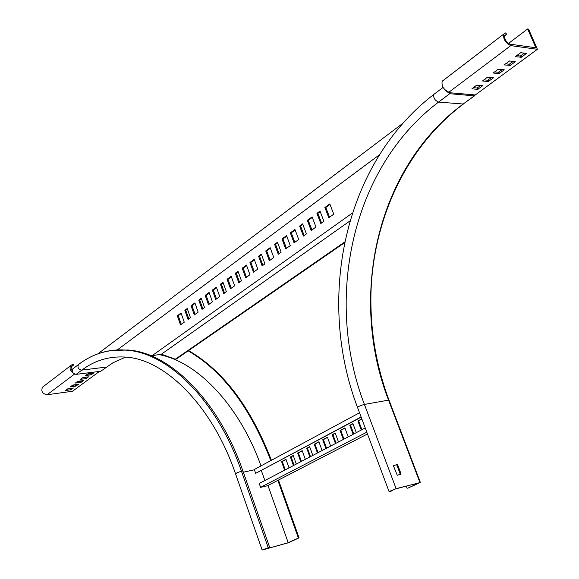 <?xml version="1.0" encoding="UTF-8"?>
<svg xmlns="http://www.w3.org/2000/svg" width="579" height="579" viewBox="0 0 579 579"><rect width="100%" height="100%" fill="white"/><g stroke="black" fill="none" stroke-linecap="round" stroke-linejoin="round"><path stroke-width="0.87" d="M277.855 480.375L298.388 538.057L299.068 537.869L288.284 542.791L262.135 550.014L269.604 547.206L264.038 549.522L288.204 542.711L267.961 485.499M278.477 480.056L299.068 537.869M111.407 350.556L127.879 349.991C169.604 352.597 218.478 400.125 242.905 470.988L269.604 547.206M106.435 367.064L81.798 370.119L76.146 374.367L100.724 371.262L113.006 362.758L125.679 357.084M188.537 350.592C223.11 370.495 250.736 407.059 271.421 460.276M188.161 350.852C222.654 370.857 250.2 407.442 270.806 460.609M158.95 354.594C197.026 361.586 238.997 404.591 261.006 465.892M76.146 374.367C72.824 373.672 71.695 371.848 72.773 368.903L73.403 368.418M288.204 542.711L298.388 538.057M361.173 417.169L255.665 473.361L254.304 469.504L359.523 412.776M365.219 427.961L259.233 483.479L260.593 487.352L267.462 485.759L367.47 433.975M261.346 470.546L264.871 480.519M353.139 434.286L349.796 425.304L352.937 423.633L356.295 432.636M343.347 439.418L340.047 430.501L344.903 427.917L348.225 436.863M335.451 443.55L332.187 434.691L335.227 433.07L338.505 441.951M325.948 448.53L322.72 439.736L327.432 437.225L330.681 446.054M361.282 430.023L357.902 420.984L361.817 418.899M317.437 452.988L314.252 444.252L318.891 441.777L322.098 450.542M309.888 456.94L306.732 448.255L309.642 446.706L312.812 455.412M300.798 461.702L297.678 453.082L302.187 450.679L305.321 459.335M293.466 465.545L290.376 456.969L293.206 455.463L296.303 464.061M284.629 470.17L281.582 461.658L285.961 459.321L289.03 467.868M255.665 473.361L361.093 416.967M353.762 433.961L350.49 425.167L353.009 423.828M343.969 439.092L340.734 430.363L344.975 428.105M336.073 443.224L332.874 434.554L335.299 433.258M326.57 448.204L323.408 439.591L327.504 437.413M361.897 429.698L358.589 420.853L361.889 419.095M318.059 452.662L314.94 444.107L318.964 441.965M310.51 456.614L307.42 448.11L309.714 446.887M301.42 461.376L298.366 452.937L302.252 450.86M294.089 465.219L291.063 456.824L293.271 455.651M285.252 469.844L282.27 461.514L286.033 459.509M260.593 487.352L366.797 432.173M281.582 461.658L282.27 461.514M290.376 456.969L291.063 456.824M297.678 453.082L298.366 452.937M306.732 448.255L307.42 448.11M314.252 444.252L314.94 444.107M357.902 420.984L358.589 420.853M322.72 439.736L323.408 439.591M332.187 434.691L332.874 434.554M340.047 430.501L340.734 430.363M349.796 425.304L350.49 425.167M344.744 241.979L175.343 359.197L161.396 354.21L349.998 220.91M352.416 213.036L152.067 355.687L161.396 354.21M222.98 282.284L220.396 284.18L223.784 293.625L226.382 291.751L222.98 282.284M231.187 276.263L227.069 279.288L230.485 288.783L234.625 285.794L231.187 276.263M237.998 271.269L235.335 273.216L238.794 282.784L241.465 280.851L237.998 271.269M246.437 265.073L242.196 268.186L245.691 277.797L249.954 274.721L246.437 265.073M216.365 287.141L212.363 290.079L215.706 299.466L219.731 296.557L216.365 287.141M181.068 313.044L177.333 315.787L180.503 324.899L184.26 322.185L181.068 313.044M187.241 308.513L184.831 310.286L188.045 319.449L190.462 317.705L187.241 308.513M194.899 302.897L191.056 305.719L194.298 314.933L198.156 312.146L194.899 302.897M201.246 298.243L198.763 300.06L202.042 309.338L204.532 307.536L201.246 298.243M209.106 292.467L205.161 295.362L208.469 304.692L212.435 301.825L209.106 292.467M379.325 154.846L117.168 350.013M152.067 355.687L146.69 354.138M254.224 259.356L249.925 262.511L253.457 272.188L257.785 269.061L254.224 259.356M294.95 229.472L290.318 232.867L294.06 242.854L298.713 239.489L294.95 229.472M286.562 235.624L282.002 238.975L285.693 248.898L290.282 245.583L286.562 235.624M329.806 203.888L324.884 207.499L328.807 217.747L333.75 214.172L329.806 203.888M277.479 242.29L274.62 244.389L278.275 254.253L281.148 252.176L277.479 242.29M320.006 211.082L316.923 213.347L320.802 223.53L323.9 221.294L320.006 211.082M270.154 247.667L265.732 250.917L269.344 260.709L273.787 257.496L270.154 247.667M312.11 216.879L307.34 220.375L311.169 230.493L315.96 227.026L312.11 216.879M261.339 254.138L258.56 256.171L262.135 265.913L264.929 263.901L261.339 254.138M302.607 223.849L299.618 226.042L303.403 236.102L306.407 233.93L302.607 223.849M223.161 282.776L221.344 284.115L224.551 293.075M231.368 276.762L228.01 279.223L231.253 288.226M238.179 271.768L236.283 273.158L239.561 282.226M246.618 265.58L243.144 268.128L246.459 277.247M216.539 287.633L213.304 290.007L216.474 298.909M181.234 313.521L178.267 315.7L181.278 324.341M187.415 308.991L185.765 310.199L188.812 318.891M195.065 303.382L191.989 305.632L195.065 314.375M201.412 298.728L199.704 299.98L202.809 308.781M209.28 292.96L206.102 295.29L209.236 304.134M254.413 259.862L250.873 262.453L254.224 271.631M295.145 229.993L291.273 232.838L294.82 242.304M286.757 236.145L282.95 238.939L286.46 248.34M330.008 204.423L325.839 207.485L329.56 217.205M277.667 242.811L275.568 244.352L279.042 253.703M320.209 211.617L317.878 213.325L321.555 222.987M270.342 248.181L266.68 250.866L270.103 260.159M312.313 217.407L308.289 220.353L311.922 229.943M261.527 254.644L259.508 256.128L262.902 265.363M302.803 224.377L300.566 226.02L304.163 235.552M175.343 359.197L176.262 359.081L344.599 242.681M76.45 384.565L71.934 385.607M71.449 388.263L66.969 389.291M505.192 35.008L504.736 35.406C504.287 39.177 506.089 42.108 510.15 44.192L535.85 47.775L527.664 28.95L528.584 29.095L537.377 49.302L510.772 45.625C505.46 42.904 503.093 39.075 503.687 34.132L505.684 32.909L506.596 34.299L504.845 35.276M81.501 380.823L76.956 381.879M86.618 377.045L82.037 378.109M91.786 373.216L90.751 373.846L87.168 374.302M505.496 63.784L509.223 64.233L513.291 61.417M516.577 55.562L520.289 56.04L524.458 53.159M494.604 71.868L498.331 72.288L502.304 69.545M483.885 79.83L487.619 80.213L491.499 77.543M473.332 87.653L477.082 88.008L480.859 85.41M70.739 388.755L70.616 388.371M97.706 353.943L402.846 123.298M508.471 43.461L527.664 28.95M43.128 386.692L42.448 387.257C40.914 391.361 42.462 393.85 47.094 394.748L72.476 391.259L99.436 371.421M474.939 95.231L537.377 49.302M70.45 386.844L75.82 386.121L78.389 384.34L72.889 385.035L70.414 386.736M65.485 390.528L70.848 389.797L73.388 388.031L67.895 388.741L65.456 390.42M442.797 80.691L442.168 81.234C441.386 86.112 443.637 89.767 448.928 92.184L448.544 92.474M75.386 383.045L80.85 382.408L83.448 380.606L77.933 381.293L75.386 383.045M80.459 379.281L85.938 378.652L88.558 376.828L83.036 377.501L80.459 379.281M85.598 375.467L91.084 374.852L93.733 373.006L88.203 373.672L85.598 375.467M509.571 60.961L515.259 61.7L510.345 65.427L504.121 64.906L509.571 60.961M520.753 52.667L526.42 53.449L521.426 57.241L515.209 56.677L520.753 52.667M498.041 69.314L504.273 69.806L498.917 73.663L493.214 72.997L498.041 69.314M487.236 77.34L493.474 77.789L488.198 81.581L482.481 80.966L487.236 77.34M476.597 85.236L482.843 85.634L477.653 89.369L471.921 88.797L476.597 85.236M71.767 366.181L71.036 368.519L72.201 370.944M72.158 365.877L73.671 364.965L73.041 364.039L70.841 365.523C69.364 368.005 70.016 370.357 72.809 372.572M73.671 364.965L71.326 366.76M504.512 35.884L506.596 34.299M206.102 295.29L205.161 295.362M199.704 299.98L198.763 300.06M191.989 305.632L191.056 305.719M185.765 310.199L184.831 310.286M178.267 315.7L177.333 315.787M213.304 290.007L212.363 290.079M250.873 262.453L249.925 262.511M291.273 232.838L290.318 232.867M243.144 268.128L242.196 268.186M282.95 238.939L282.002 238.975M325.839 207.485L324.884 207.499M236.283 273.158L235.335 273.216M275.568 244.352L274.62 244.389M317.878 213.325L316.923 213.347M228.01 279.223L227.069 279.288M266.68 250.866L265.732 250.917M308.289 220.353L307.34 220.375M221.344 284.115L220.396 284.18M259.508 256.128L258.56 256.171M300.566 226.02L299.618 226.042M419.797 482.712L407.804 488.191L419.16 482.785L395.363 488.994L390.065 491.151L391.599 491.014L389.045 491.528L396.108 488.654L419.797 482.712M406.284 486.143L407.124 488.372M397.527 464.539L401.095 473.969L397.259 475.301L393.322 465.552L397.527 464.539L396.796 464.894L400.386 474.519M393.293 465.364L396.796 464.894M392.121 490.102L392.338 490.674M447.487 91.772L449.275 92.683L474.932 94.927L474.288 95.846L449.702 93.718L445.729 90.614M243.325 472.203L254.405 469.786M79.041 364.133L78.404 364.618C77.333 367.578 78.462 369.416 81.798 370.119C94.84 360.29 109.583 355.955 126.034 357.113C164.711 359.472 211.943 404.924 235.552 473.825L235.552 473.825C236.283 473.014 238.258 472.174 241.486 471.299L242.905 470.988M99.53 353.313C108.049 350.411 117.03 349.361 126.468 350.157C168.178 352.77 217.053 400.35 241.486 471.299L268.2 547.604M510.772 45.625L448.928 92.184M47.094 394.748L74.532 374.092M70.884 388.683L71.203 389.667M70.522 388.813L70.848 389.797M75.856 384.999L76.182 385.99M75.502 385.129L75.82 386.121M80.524 381.409L80.85 382.408M80.886 381.279L81.212 382.278M85.612 377.646L85.938 378.652M85.974 377.515L86.3 378.521M90.751 373.846L91.084 374.852M91.12 373.708L91.453 374.722M520.289 56.04L520.89 57.437M520.825 55.845L521.426 57.241M509.223 64.233L509.817 65.615M509.752 64.037L510.345 65.427M498.859 72.093L499.445 73.475M498.331 72.288L498.917 73.663M488.14 80.025L488.719 81.386M487.619 80.213L488.198 81.581M477.603 87.82L478.174 89.18M477.082 88.008L477.653 89.369M463.461 103.981C406.899 146.357 374.526 216.915 371.117 288.682C369.634 327.121 375.59 364.242 388.972 400.046L364.415 404.431L396.108 488.654M474.563 95.817L463.178 104.017C375.46 168.735 348.855 298.323 388.516 400.024L419.905 482.445M474.288 95.846L463.178 104.017L438.564 102.092C350.599 168.453 324.435 300.552 364.415 404.431C360.76 405.387 358.466 406.4 357.54 407.471L389.045 491.528M449.702 93.718L438.564 102.092C434.822 100.42 433.251 97.858 433.837 94.413L434.424 93.964M396.434 464.611L397.165 464.257M400.357 474.324L401.095 473.969M235.552 473.825L262.135 550.014M72.773 368.903L78.404 364.618C92.387 353.812 108.411 348.985 126.468 350.157L127.879 349.991M42.448 387.257L70.841 365.523M503.687 34.132L442.168 81.234M388.972 400.046L420.34 482.387M443.058 87.407L433.837 94.413C342.934 164.175 316.503 300.161 357.54 407.471"/></g></svg>
